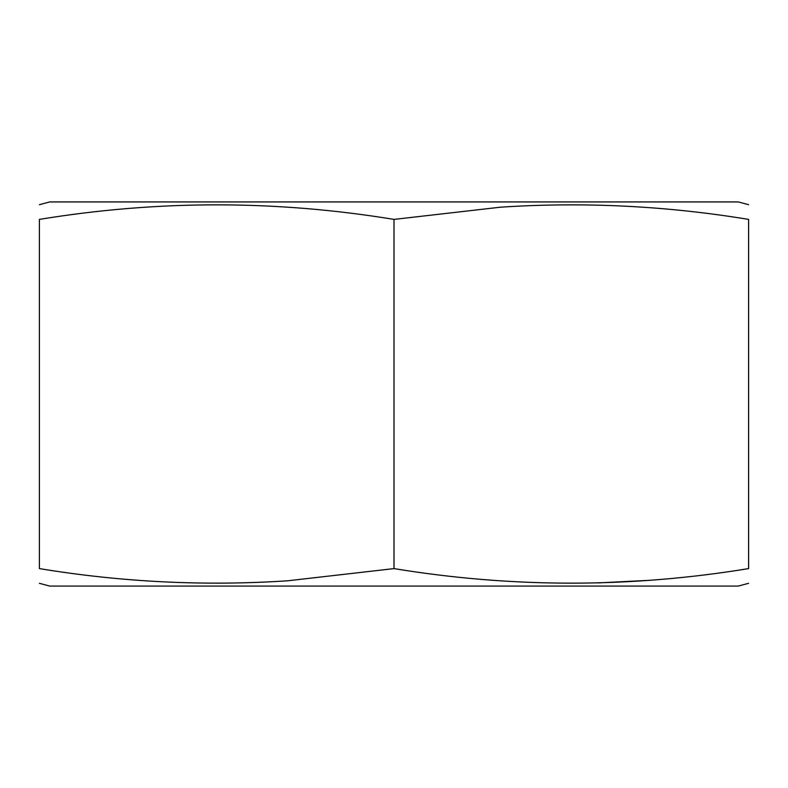 <?xml version="1.0" encoding="UTF-8"?>
<svg xmlns="http://www.w3.org/2000/svg" width="788" height="788" viewBox="0 0 788 788"><rect width="100%" height="100%" fill="white"/><g stroke="black" fill="none" stroke-linecap="round" stroke-linejoin="round"><path stroke-width="1.18" d="M597.215 582.962L647.283 580.431M748.6 568.601C748.561 587.996 748.561 587.996 748.6 568.601C748.561 587.996 748.561 587.996 748.6 568.601C630.38 587.996 512.18 587.996 394 568.601L287.6 580.805C204.525 586.242 121.795 582.174 39.4 568.601L39.4 219.399C39.439 200.004 39.439 200.004 39.4 219.399C39.439 200.004 39.439 200.004 39.4 219.399C157.62 200.004 275.82 200.004 394 219.399L500.4 207.195C583.475 201.758 666.205 205.826 748.6 219.399C748.561 200.004 748.561 200.004 748.6 219.399C748.561 200.004 748.561 200.004 748.6 219.399L748.6 568.601M748.6 583.307L738.257 586.075L49.742 586.075L39.4 583.307M39.4 204.693L49.742 201.925L738.257 201.925L748.6 204.693M39.4 568.601C39.439 587.996 39.439 587.996 39.4 568.601C39.439 587.996 39.439 587.996 39.4 568.601M394 568.601L394 219.399"/></g></svg>
